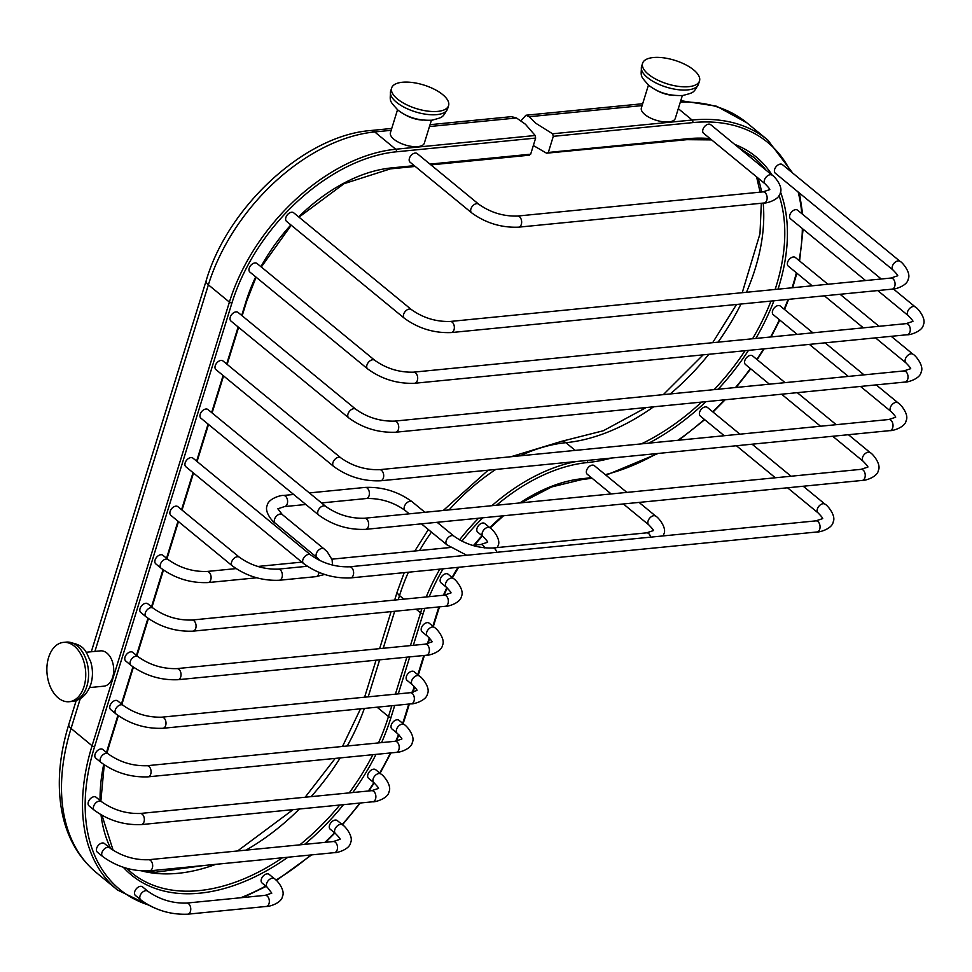 <?xml version="1.0" encoding="UTF-8"?>
<svg xmlns="http://www.w3.org/2000/svg" width="972" height="972" viewBox="0 0 972 972"><rect width="100%" height="100%" fill="white"/><g stroke="black" fill="none" stroke-linecap="round" stroke-linejoin="round"><path stroke-width="1.46" d="M520.907 120.82L525.961 115.231L529.169 116.725L535.754 123.225L552.558 133.784L553.299 136.335L548.317 152.458L546.543 153.187L534.272 146.043M529.157 154.9L530.663 154.196L535.645 138.085L535.171 135.497L525.427 124.234L516.497 117.977L511.515 116.652L430.049 124.683M140.721 899.829A5.577 3.56 129.4 0 1 140.029 895.929A5.577 3.56 129.4 0 1 143.552 891.458A5.577 3.56 129.4 0 1 147.805 891.203L142.519 886.853A5.577 3.56 129.4 0 0 138.267 887.108A5.577 3.56 129.4 0 0 134.744 891.579A5.577 3.56 129.4 0 0 135.436 895.479L140.721 899.829C154.767 910.059 170.416 914.846 187.669 914.19L266.243 906.451C268.236 906.949 281.491 903.389 282.463 896.427C285.659 890.243 276.595 879.538 274.42 878.724A5.577 3.56 -50.6 0 0 270.167 878.98A5.577 3.56 -50.6 0 0 266.656 883.463A5.577 3.56 -50.6 0 0 267.336 887.351L271.808 893.134L265.149 895.346A5.577 3.621 84.4 0 1 268.6 897.934A5.577 3.621 84.4 0 1 269.013 903.62A5.577 3.621 84.4 0 1 266.243 906.451M267.336 887.351L262.051 883.001A5.577 3.56 -50.6 0 1 261.371 879.113A5.577 3.56 -50.6 0 1 264.882 874.642A5.577 3.56 -50.6 0 1 269.135 874.387L274.42 878.724M102.631 856.49A5.577 3.56 129.4 0 1 101.951 852.602A5.577 3.56 129.4 0 1 105.462 848.119A5.577 3.56 129.4 0 1 109.727 847.863L104.441 843.526A5.577 3.56 129.4 0 0 100.177 843.781A5.577 3.56 129.4 0 0 96.665 848.252A5.577 3.56 129.4 0 0 97.346 852.14L102.631 856.49C116.689 866.732 132.326 871.519 149.579 870.851L334.404 852.651C336.397 853.149 349.653 849.589 350.625 842.627C353.808 836.442 344.744 825.738 342.581 824.924A5.577 3.56 -50.6 0 0 338.329 825.179A5.577 3.56 -50.6 0 0 334.805 829.663A5.577 3.56 -50.6 0 0 335.486 833.551C339.264 837.439 340.759 839.371 339.957 839.334L333.311 841.545A5.577 3.621 84.4 0 1 336.762 844.133A5.577 3.621 84.4 0 1 337.175 849.82A5.577 3.621 84.4 0 1 334.404 852.651M335.486 833.551L330.201 829.201A5.577 3.56 -50.6 0 1 329.52 825.313A5.577 3.56 -50.6 0 1 333.044 820.842A5.577 3.56 -50.6 0 1 337.296 820.587L342.581 824.924M94.308 810.223A5.577 3.56 129.4 0 1 93.628 806.335A5.577 3.56 129.4 0 1 97.139 801.851A5.577 3.56 129.4 0 1 101.404 801.596L96.119 797.259A5.577 3.56 129.4 0 0 91.854 797.514A5.577 3.56 129.4 0 0 88.343 801.985A5.577 3.56 129.4 0 0 89.023 805.873L94.308 810.223C108.366 820.465 124.015 825.252 141.256 824.596L372.786 801.779C374.779 802.289 388.035 798.717 389.007 791.767C392.202 785.583 383.138 774.866 380.963 774.064A5.577 3.56 -50.6 0 0 376.711 774.319A5.577 3.56 -50.6 0 0 373.187 778.791A5.577 3.56 -50.6 0 0 373.88 782.691C377.646 786.579 379.141 788.511 378.339 788.474L371.693 790.673A5.577 3.621 84.4 0 1 375.143 793.261A5.577 3.621 84.4 0 1 375.557 798.96A5.577 3.621 84.4 0 1 372.786 801.779M373.88 782.691L368.595 778.341A5.577 3.56 -50.6 0 1 367.902 774.441A5.577 3.56 -50.6 0 1 371.425 769.97A5.577 3.56 -50.6 0 1 375.678 769.715L380.963 774.064M101.039 762.473A5.577 3.56 129.4 0 1 100.359 758.585A5.577 3.56 129.4 0 1 103.87 754.114A5.577 3.56 129.4 0 1 108.135 753.859L102.85 749.509A5.577 3.56 129.4 0 0 98.585 749.764A5.577 3.56 129.4 0 0 95.074 754.236A5.577 3.56 129.4 0 0 95.754 758.136L101.039 762.473C115.085 772.716 130.734 777.503 147.987 776.847L396.126 752.401C398.119 752.899 411.375 749.339 412.359 742.377C415.542 736.193 406.478 725.489 404.316 724.675A5.577 3.56 -50.6 0 0 400.051 724.93A5.577 3.56 -50.6 0 0 396.54 729.401A5.577 3.56 -50.6 0 0 397.22 733.301C400.999 737.189 402.481 739.121 401.691 739.085L395.033 741.284A5.577 3.621 84.4 0 1 398.484 743.884A5.577 3.621 84.4 0 1 398.897 749.57A5.577 3.621 84.4 0 1 396.126 752.401M397.22 733.301L391.935 728.951A5.577 3.56 -50.6 0 1 391.254 725.063A5.577 3.56 -50.6 0 1 394.766 720.592A5.577 3.56 -50.6 0 1 399.03 720.337L404.316 724.675M115.96 713.922A5.577 3.56 129.4 0 1 115.279 710.022A5.577 3.56 129.4 0 1 118.791 705.551A5.577 3.56 129.4 0 1 123.055 705.295L117.77 700.946A5.577 3.56 129.4 0 0 113.505 701.201A5.577 3.56 129.4 0 0 109.994 705.684A5.577 3.56 129.4 0 0 110.674 709.572L115.96 713.922C130.017 724.152 145.666 728.951 162.907 728.283L411.265 703.825C413.258 704.323 426.514 700.751 427.498 693.801C430.681 687.617 421.617 676.913 419.454 676.099A5.577 3.56 -50.6 0 0 415.19 676.354A5.577 3.56 -50.6 0 0 411.678 680.825A5.577 3.56 -50.6 0 0 412.359 684.725C416.138 688.613 417.62 690.545 416.83 690.509L410.172 692.708A5.577 3.621 84.4 0 1 413.622 695.308A5.577 3.621 84.4 0 1 414.036 700.994A5.577 3.621 84.4 0 1 411.265 703.825M412.359 684.725L407.074 680.376A5.577 3.56 -50.6 0 1 406.393 676.488A5.577 3.56 -50.6 0 1 409.905 672.004A5.577 3.56 -50.6 0 1 414.169 671.749L419.454 676.099M131.001 665.358A5.577 3.56 129.4 0 1 130.309 661.458A5.577 3.56 129.4 0 1 133.832 656.987A5.577 3.56 129.4 0 1 138.085 656.732L132.799 652.382A5.577 3.56 129.4 0 0 128.547 652.637A5.577 3.56 129.4 0 0 125.024 657.108A5.577 3.56 129.4 0 0 125.716 661.009L131.001 665.358C145.047 675.589 160.696 680.376 177.949 679.72L426.307 655.25C428.3 655.76 441.555 652.188 442.527 645.238C445.711 639.054 436.647 628.337 434.484 627.535A5.577 3.56 -50.6 0 0 430.232 627.791A5.577 3.56 -50.6 0 0 426.708 632.262A5.577 3.56 -50.6 0 0 427.401 636.162C431.167 640.05 432.662 641.982 431.86 641.945L425.214 644.144A5.577 3.621 84.4 0 1 428.664 646.732A5.577 3.621 84.4 0 1 429.077 652.431A5.577 3.621 84.4 0 1 426.307 655.25M427.401 636.162L422.115 631.812A5.577 3.56 -50.6 0 1 421.423 627.912A5.577 3.56 -50.6 0 1 424.946 623.441A5.577 3.56 -50.6 0 1 429.199 623.186L434.484 627.535M146.031 616.783A5.577 3.56 129.4 0 1 145.35 612.895A5.577 3.56 129.4 0 1 148.862 608.423A5.577 3.56 129.4 0 1 153.126 608.168L147.841 603.819A5.577 3.56 129.4 0 0 143.577 604.074A5.577 3.56 129.4 0 0 140.065 608.545A5.577 3.56 129.4 0 0 140.746 612.445L146.031 616.783C160.088 627.025 175.738 631.812 192.978 631.156L445.261 606.297C447.254 606.807 460.509 603.235 461.481 596.286C464.665 590.089 455.601 579.385 453.438 578.583A5.577 3.56 -50.6 0 0 449.173 578.838A5.577 3.56 -50.6 0 0 445.662 583.309A5.577 3.56 -50.6 0 0 446.342 587.197C450.121 591.098 451.603 593.029 450.814 592.993L444.168 595.192A5.577 3.621 84.4 0 1 447.618 597.78A5.577 3.621 84.4 0 1 448.031 603.478A5.577 3.621 84.4 0 1 445.261 606.297M446.342 587.197L441.057 582.86A5.577 3.56 -50.6 0 1 440.377 578.96A5.577 3.56 -50.6 0 1 443.888 574.488A5.577 3.56 -50.6 0 1 448.153 574.233L453.438 578.583M161.073 568.219A5.577 3.56 129.4 0 1 160.38 564.331A5.577 3.56 129.4 0 1 163.904 559.848A5.577 3.56 129.4 0 1 168.156 559.593L162.871 555.255A5.577 3.56 129.4 0 0 158.618 555.51A5.577 3.56 129.4 0 0 155.095 559.981A5.577 3.56 129.4 0 0 155.787 563.869L161.073 568.219C175.118 578.462 190.767 583.249 208.008 582.58L256.705 577.793M490.095 527.881A5.577 3.56 -50.6 0 0 485.83 528.136A5.577 3.56 -50.6 0 0 482.319 532.607A5.577 3.56 -50.6 0 0 482.999 536.508L477.714 532.158A5.577 3.56 -50.6 0 1 477.033 528.27A5.577 3.56 -50.6 0 1 480.545 523.799A5.577 3.56 -50.6 0 1 484.809 523.543L490.095 527.881C492.257 528.695 501.321 539.399 498.138 545.584L497.3 547.564M239.416 557.272L177.9 506.679A5.577 3.56 129.4 0 0 173.648 506.934A5.577 3.56 129.4 0 0 170.124 511.418A5.577 3.56 129.4 0 0 170.817 515.306L232.332 565.886C246.378 576.129 262.027 580.916 279.268 580.26A5.577 3.621 84.4 0 0 282.038 577.429A5.577 3.621 84.4 0 0 281.625 571.743A5.577 3.621 84.4 0 0 278.174 569.142C264.02 569.519 251.104 565.558 239.416 557.272A5.577 3.56 129.4 0 0 235.163 557.527A5.577 3.56 129.4 0 0 231.64 561.998A5.577 3.56 129.4 0 0 232.332 565.886M611.181 493.946L587.27 474.287A5.577 3.56 -50.6 0 1 586.59 470.387A5.577 3.56 -50.6 0 1 590.101 465.916A5.577 3.56 -50.6 0 1 594.354 465.661L626.879 492.403M303.592 563.553A5.577 3.56 129.4 0 1 302.9 559.665A5.577 3.56 129.4 0 1 306.423 555.194A5.577 3.56 129.4 0 1 310.675 554.939L192.942 458.116A5.577 3.56 129.4 0 0 188.677 458.371A5.577 3.56 129.4 0 0 185.166 462.842A5.577 3.56 129.4 0 0 185.846 466.742L303.592 563.553C317.637 573.796 333.287 578.583 350.528 577.927L816.966 531.976C818.959 532.486 832.214 528.914 833.186 521.952C836.37 515.768 827.306 505.063 825.143 504.261A5.577 3.56 -50.6 0 0 820.878 504.517A5.577 3.56 -50.6 0 0 817.367 508.988A5.577 3.56 -50.6 0 0 818.047 512.876C821.826 516.764 823.308 518.696 822.519 518.671L815.873 520.87A5.577 3.621 84.4 0 1 819.323 523.458A5.577 3.621 84.4 0 1 819.736 529.145A5.577 3.621 84.4 0 1 816.966 531.976M724.225 435.723L700.314 416.065A5.577 3.56 -50.6 0 1 699.633 412.164A5.577 3.56 -50.6 0 1 703.145 407.693A5.577 3.56 -50.6 0 1 707.409 407.438L739.923 434.18M318.622 514.99A5.577 3.56 129.4 0 1 317.941 511.102A5.577 3.56 129.4 0 1 321.453 506.619A5.577 3.56 129.4 0 1 325.705 506.363L207.972 409.552A5.577 3.56 129.4 0 0 203.719 409.807A5.577 3.56 129.4 0 0 200.196 414.279A5.577 3.56 129.4 0 0 200.888 418.179L318.622 514.99C332.667 525.232 348.316 530.019 365.569 529.351L862.14 480.435C864.132 480.946 877.388 477.373 878.372 470.424C881.555 464.239 872.492 453.535 870.329 452.721A5.577 3.56 -50.6 0 0 866.064 452.976A5.577 3.56 -50.6 0 0 862.553 457.448A5.577 3.56 -50.6 0 0 863.233 461.348C867.012 465.236 868.494 467.168 867.704 467.131L861.046 469.33A5.577 3.621 84.4 0 1 864.497 471.918A5.577 3.621 84.4 0 1 864.91 477.617A5.577 3.621 84.4 0 1 862.14 480.435M769.411 384.183L745.5 364.524A5.577 3.56 -50.6 0 1 744.807 360.636A5.577 3.56 -50.6 0 1 748.331 356.153A5.577 3.56 -50.6 0 1 752.583 355.898L785.097 382.64M333.651 466.426A5.577 3.56 129.4 0 1 332.971 462.526A5.577 3.56 129.4 0 1 336.482 458.055A5.577 3.56 129.4 0 1 340.747 457.8L223.013 360.989A5.577 3.56 129.4 0 0 218.749 361.244A5.577 3.56 129.4 0 0 215.237 365.715A5.577 3.56 129.4 0 0 215.918 369.603L333.651 466.426C347.709 476.657 363.358 481.444 380.599 480.788L889.927 430.62C891.919 431.118 905.175 427.558 906.147 420.597C909.33 414.412 900.279 403.708 898.104 402.894A5.577 3.56 -50.6 0 0 893.851 403.149A5.577 3.56 -50.6 0 0 890.328 407.62A5.577 3.56 -50.6 0 0 891.02 411.521C894.787 415.409 896.281 417.34 895.479 417.304M797.186 334.368L773.275 314.697A5.577 3.56 -50.6 0 1 772.594 310.809A5.577 3.56 -50.6 0 1 776.106 306.338A5.577 3.56 -50.6 0 1 780.37 306.083L812.884 332.813M348.693 417.863A5.577 3.56 129.4 0 1 348 413.963A5.577 3.56 129.4 0 1 351.524 409.491A5.577 3.56 129.4 0 1 355.776 409.236L238.043 312.413A5.577 3.56 129.4 0 0 233.778 312.668A5.577 3.56 129.4 0 0 230.267 317.151A5.577 3.56 129.4 0 0 230.947 321.039L348.693 417.863C362.738 428.093 378.387 432.88 395.64 432.224L904.944 382.057C906.937 382.555 920.18 378.983 921.164 372.033C924.348 365.849 915.284 355.145 913.121 354.33A5.577 3.56 -50.6 0 0 908.856 354.586A5.577 3.56 -50.6 0 0 905.345 359.057A5.577 3.56 -50.6 0 0 906.026 362.957C909.804 366.845 911.286 368.777 910.497 368.74L903.839 370.94A5.577 3.621 84.4 0 1 907.289 373.54A5.577 3.621 84.4 0 1 907.714 379.226A5.577 3.621 84.4 0 1 904.944 382.057M812.203 285.804L788.292 266.134A5.577 3.56 -50.6 0 1 787.612 262.246A5.577 3.56 -50.6 0 1 791.123 257.774A5.577 3.56 -50.6 0 1 795.388 257.519L827.901 284.249M367.647 368.898A5.577 3.56 129.4 0 1 366.954 365.01A5.577 3.56 129.4 0 1 370.478 360.539A5.577 3.56 129.4 0 1 374.73 360.284L256.997 263.461A5.577 3.56 129.4 0 0 252.744 263.716A5.577 3.56 129.4 0 0 249.221 268.187A5.577 3.56 129.4 0 0 249.901 272.087L367.647 368.898C381.692 379.141 397.341 383.928 414.594 383.272L907.18 334.745C909.172 335.255 922.428 331.683 923.4 324.721C926.583 318.537 917.519 307.832 915.357 307.031A5.577 3.56 -50.6 0 0 911.104 307.286A5.577 3.56 -50.6 0 0 907.581 311.757A5.577 3.56 -50.6 0 0 908.261 315.645C912.04 319.545 913.534 321.465 912.732 321.44L906.086 323.64A5.577 3.621 84.4 0 1 909.537 326.228A5.577 3.621 84.4 0 1 909.95 331.926A5.577 3.621 84.4 0 1 907.18 334.745M865.578 280.544L790.528 218.834A5.577 3.56 -50.6 0 1 789.847 214.934A5.577 3.56 -50.6 0 1 793.359 210.462A5.577 3.56 -50.6 0 1 797.623 210.207L881.264 279M404.303 318.209A5.577 3.56 129.4 0 1 403.623 314.308A5.577 3.56 129.4 0 1 407.134 309.837A5.577 3.56 129.4 0 1 411.399 309.582L293.653 212.771A5.577 3.56 129.4 0 0 289.401 213.026A5.577 3.56 129.4 0 0 285.877 217.497A5.577 3.56 129.4 0 0 286.57 221.385L404.303 318.209C418.361 328.439 434.01 333.238 451.251 332.57L891.98 289.158C893.973 289.656 907.228 286.096 908.213 279.134C911.396 272.95 902.332 262.246 900.169 261.432A5.577 3.56 -50.6 0 0 895.905 261.687A5.577 3.56 -50.6 0 0 892.393 266.17A5.577 3.56 -50.6 0 0 893.074 270.058C896.852 273.946 898.335 275.878 897.545 275.841M893.074 270.058L775.34 173.247A5.577 3.56 -50.6 0 1 774.648 169.347A5.577 3.56 -50.6 0 1 778.171 164.875A5.577 3.56 -50.6 0 1 782.424 164.62L900.169 261.432M471.614 212.807A5.577 3.56 129.4 0 1 470.922 208.907A5.577 3.56 129.4 0 1 474.445 204.436A5.577 3.56 129.4 0 1 478.698 204.181L417.195 153.6A5.577 3.56 129.4 0 0 412.93 153.855A5.577 3.56 129.4 0 0 409.419 158.327A5.577 3.56 129.4 0 0 410.099 162.227L471.614 212.807C485.66 223.038 501.309 227.825 518.562 227.169L764.053 202.99C766.045 203.488 779.301 199.928 780.273 192.966C783.456 186.782 774.392 176.078 772.23 175.264A5.577 3.56 -50.6 0 0 767.965 175.519A5.577 3.56 -50.6 0 0 764.454 179.99A5.577 3.56 -50.6 0 0 765.134 183.89C768.913 187.778 770.395 189.71 769.605 189.674L762.959 191.873A5.577 3.621 84.4 0 1 766.398 194.473A5.577 3.621 84.4 0 1 766.823 200.159A5.577 3.621 84.4 0 1 764.053 202.99M765.134 183.89L703.631 133.31A5.577 3.56 -50.6 0 1 702.938 129.41A5.577 3.56 -50.6 0 1 706.462 124.938A5.577 3.56 -50.6 0 1 710.714 124.683L772.23 175.264M711.638 139.895L686.815 139.676L546.543 153.187M397.524 109.775L390.428 132.69A17.739 7.363 17.2 0 0 393.927 139.263A17.739 7.363 17.2 0 0 411.909 146.444A17.739 7.363 17.2 0 0 424.314 143.188L431.41 120.261M89.606 687.581L103.895 686.171A17.739 11.494 -95.6 0 0 112.703 677.192A17.739 11.494 -95.6 0 0 111.379 659.101A17.739 11.494 -95.6 0 0 100.42 650.863L86.131 652.273M648.458 85.05L641.362 107.977A17.739 7.363 17.2 0 0 644.873 114.538A17.739 7.363 17.2 0 0 662.843 121.731A17.739 7.363 17.2 0 0 675.261 118.463L682.356 95.535M699.512 80.919A29.804 12.357 17.2 0 1 678.663 86.399A29.804 12.357 17.2 0 1 648.458 74.334A29.804 12.357 -162.8 0 1 642.577 63.289A29.804 12.357 -162.8 0 1 663.414 57.81A29.804 12.357 -162.8 0 1 693.619 69.875A29.804 12.357 17.2 0 1 699.512 80.919L698.504 84.151A29.804 12.357 17.2 0 1 677.654 89.631A29.804 12.357 17.2 0 1 647.449 77.566A29.804 12.357 -162.8 0 1 641.569 66.521L642.577 63.289M63.387 642.395A29.804 19.319 -95.6 0 1 81.806 656.234A29.804 19.319 -95.6 0 1 84.017 686.621A29.804 19.319 84.4 0 1 69.231 701.711A29.804 19.319 84.4 0 1 50.811 687.872A29.804 19.319 84.4 0 1 48.6 657.485A29.804 19.319 -95.6 0 1 63.387 642.395L66.205 642.115A29.804 19.319 -95.6 0 1 84.625 655.954A29.804 19.319 -95.6 0 1 86.848 686.341A29.804 19.319 84.4 0 1 72.049 701.432L69.231 701.711M448.566 105.632A29.804 12.357 17.2 0 1 427.716 111.112A29.804 12.357 17.2 0 1 397.512 99.047A29.804 12.357 -162.8 0 1 391.631 88.015A29.804 12.357 -162.8 0 1 412.48 82.523A29.804 12.357 -162.8 0 1 442.685 94.6A29.804 12.357 17.2 0 1 448.566 105.632L447.57 108.864A29.804 12.357 17.2 0 1 426.72 114.356A29.804 12.357 17.2 0 1 396.515 102.279A29.804 12.357 -162.8 0 1 390.635 91.246L391.631 88.015M535.645 138.085L396.345 151.802A160.064 102.23 129.4 0 0 231.968 302.887L94.636 746.532A204.813 130.807 129.4 0 0 148.266 904.908M240.752 897.739A204.813 130.807 129.4 0 0 265.721 886.027M275.999 880.097A204.813 130.807 129.4 0 0 310.821 854.971M324.867 842.372A204.813 130.807 129.4 0 0 334.526 832.749M342.12 824.56A204.813 130.807 129.4 0 0 359.749 803.066M368.364 791.001A204.813 130.807 129.4 0 0 373.843 782.654M379.7 773.019A204.813 130.807 129.4 0 0 390.404 752.96M395.762 741.211A204.813 130.807 129.4 0 0 398.544 734.468M402.675 723.326A204.813 130.807 129.4 0 0 405.081 715.951L408.762 704.068M412.383 692.392L414.23 686.414M417.839 674.775L423.804 655.505M427.413 643.828L429.26 637.851M432.868 626.199L437.181 612.263A141.523 90.396 -50.6 0 1 438.931 606.929M443.426 595.265A141.523 90.396 -50.6 0 1 446.865 587.647M452.089 577.477A141.523 90.396 -50.6 0 1 458.043 567.332M473.899 545.183A141.523 90.396 -50.6 0 1 482.039 535.718M489.791 527.638A141.523 90.396 -50.6 0 1 502.743 515.84M519.947 502.937A141.523 90.396 -50.6 0 1 582.52 478.674A204.813 130.807 129.4 0 0 591.243 477.544M605.301 474.652A204.813 130.807 129.4 0 0 656.805 453.584M677.885 440.292A204.813 130.807 129.4 0 0 704.36 419.394M712.658 411.751A204.813 130.807 129.4 0 0 724.505 399.832M735.5 387.524A204.813 130.807 129.4 0 0 750.396 368.558M756.823 359.385A204.813 130.807 129.4 0 0 763.591 348.887M770.565 336.992A204.813 130.807 129.4 0 0 779.423 319.752M784.137 309.181A204.813 130.807 129.4 0 0 788.049 299.4M792.095 287.785A204.813 130.807 129.4 0 0 796.372 272.78M799.057 260.532A204.813 130.807 129.4 0 0 802.337 228.542M801.803 213.646A204.813 130.807 129.4 0 0 798.134 191.994M790.382 171.157A204.813 130.807 129.4 0 0 692.744 122.606L553.299 136.335M710.082 138.619A186.272 118.973 129.4 0 0 687.763 138.717L548.317 152.458M496.51 505.246A160.064 102.23 -50.6 0 1 587.513 462.55A186.272 118.973 129.4 0 0 611.473 458.043M648.786 443.159A186.272 118.973 129.4 0 0 705.903 401.655M718.138 389.237A186.272 118.973 129.4 0 0 748.476 350.382M755.839 338.438A186.272 118.973 129.4 0 0 773.943 300.785M778.037 289.17A186.272 118.973 129.4 0 0 780.516 192.019M772.266 175.3A186.272 118.973 129.4 0 0 734.613 144.33M413.331 645.311L423.136 613.648A160.064 102.23 -50.6 0 1 424.873 608.314M429.26 596.662A160.064 102.23 -50.6 0 1 443.111 568.802M461.919 541.197A160.064 102.23 -50.6 0 1 482.768 517.809M381.546 742.62A186.272 118.973 129.4 0 0 391.036 717.336L394.717 705.453M398.289 693.887L409.747 656.89M117.891 715.416L108.694 745.147A186.272 118.973 129.4 0 0 106.543 752.547M103.688 764.49A186.272 118.973 129.4 0 0 100.067 800.503M101.015 814.828A186.272 118.973 129.4 0 0 110.796 848.714M123.347 867.279A186.272 118.973 129.4 0 0 287.919 857.231M304.588 844.364A186.272 118.973 129.4 0 0 343.493 804.67M352.763 792.544A186.272 118.973 129.4 0 0 376.006 754.381M255.721 276.862A141.523 90.396 129.4 0 0 246.025 301.502L241.712 315.438M238.14 326.957L226.67 364.002M223.11 375.52L211.641 412.565M208.081 424.084L196.611 461.129M193.039 472.659L181.57 509.705M178.01 521.223L166.54 558.268M162.992 569.713L151.511 606.832M147.963 618.277L136.469 655.395M132.933 666.853L121.439 703.971M414.279 165.665L391.364 167.925A141.523 90.396 129.4 0 0 298.647 216.878M290.895 224.945A141.523 90.396 129.4 0 0 260.933 266.705M530.663 154.196L429.976 164.11M396.345 151.802A1.895 1.227 -95.6 0 0 395.738 149.238A161.96 103.445 129.4 0 0 229.404 302.11L92.073 745.755A206.708 132.022 129.4 0 0 117.442 889.975L96.422 872.686A206.708 132.022 -50.6 0 1 71.053 728.465L80.275 698.649M535.171 135.497L395.738 149.238L374.706 131.937L391.157 130.321M231.968 302.887A1.895 0.79 -162.8 0 1 229.404 302.11L208.385 284.82A161.96 103.445 -50.6 0 1 374.706 131.937A11.166 7.229 84.4 0 0 370.611 130.54L391.74 128.45M94.636 746.532A1.895 0.79 -162.8 0 1 92.073 745.755L71.053 728.465A11.166 4.629 17.2 0 1 68.842 724.322L76.205 700.545M405.081 715.951A1.895 0.79 17.2 0 0 405.774 715.586L403.113 723.69M437.181 612.263A1.895 0.79 17.2 0 0 437.862 611.898L433.318 626.576M582.52 478.674A1.895 1.227 84.4 0 1 581.584 479.633L551.634 486.96L521.016 502.828M692.744 122.606A1.895 1.227 -95.6 0 0 692.137 120.03L552.558 133.784M792.69 173.065L767.807 140.053A206.708 132.022 129.4 0 0 692.137 120.03L678.298 108.657M686.815 139.676A1.895 1.227 -95.6 0 0 687.763 138.717M641.362 443.888A184.388 117.758 129.4 0 0 701.565 402.092M714.116 389.638A184.388 117.758 129.4 0 0 745.062 350.722M752.559 338.766A184.388 117.758 129.4 0 0 770.966 301.077M775.134 289.449A184.388 117.758 129.4 0 0 779.107 195.518M765.875 170.039A184.388 117.758 129.4 0 0 753.616 157.294L738.854 147.829M587.27 460.436A1.895 1.227 84.4 0 1 587.513 462.55M742.353 149.652A184.388 117.758 -50.6 0 1 744.844 152.75M758.014 178.034A184.388 117.758 -50.6 0 1 761.623 192.006M763.178 203.075A184.388 117.758 -50.6 0 1 746.447 292.28M740.992 304.029A184.388 117.758 -50.6 0 1 718.004 342.168M708.819 354.282A184.388 117.758 -50.6 0 1 670.182 393.964M653.597 406.806A184.388 117.758 -50.6 0 1 565.874 442.697A161.96 103.445 129.4 0 0 520.166 455.819M575.242 450.401L565.874 442.697A11.166 7.229 -95.6 0 0 561.767 441.288L510.993 456.731M410.439 645.602L420.572 612.858L416.089 609.177M403.915 599.153L399.541 595.569L398.265 599.712M495.793 469.44A161.96 103.445 129.4 0 0 449.137 509.911M438.894 522.134A161.96 103.445 129.4 0 0 438.117 523.13M431.447 532.097A161.96 103.445 129.4 0 0 419.564 550.529M408.398 572.229A161.96 103.445 129.4 0 0 399.541 595.569A11.166 4.629 -162.8 0 1 397.341 591.438L394.668 600.064M423.136 613.648A1.895 0.79 17.2 0 1 420.572 612.858A161.96 103.445 -50.6 0 1 421.945 608.594M426.246 596.954A161.96 103.445 -50.6 0 1 439.842 569.13M459.525 539.922A161.96 103.445 -50.6 0 1 478.589 518.222M491.881 505.695A161.96 103.445 -50.6 0 1 576.432 461.493M394.681 611.279L383.223 648.275M379.651 659.854L368.194 696.851M378.497 742.924A184.388 117.758 129.4 0 0 388.472 716.558L377.087 707.191M391.036 717.336A1.895 0.79 17.2 0 1 388.472 716.558L391.825 705.733M395.41 694.166L406.855 657.169M126.7 868.312L131.621 872.735A184.388 117.758 129.4 0 0 282.463 857.766M299.826 844.838A184.388 117.758 129.4 0 0 339.763 805.035M349.215 792.885A184.388 117.758 129.4 0 0 372.859 754.685M107.017 752.948L109.374 744.783A1.895 0.79 -162.8 0 1 108.694 745.147M364.378 708.442A184.388 117.758 -50.6 0 1 347.247 745.998M340.2 757.905A184.388 117.758 -50.6 0 1 311.113 796.639M299.4 809.008A184.388 117.758 -50.6 0 1 245.965 850.148M215.796 864.339A184.388 117.758 -50.6 0 1 141.766 870.948M242.162 315.803L246.706 301.138A1.895 0.79 -162.8 0 1 246.025 301.502M298.999 217.157L344.027 183.696L390.416 168.873A1.895 1.227 -95.6 0 0 391.364 167.925M429.466 126.542L516.497 117.977M404.692 114.502A17.739 7.363 17.2 0 0 422.82 120.115M91.307 651.762L206.173 280.677A11.166 4.629 17.2 0 0 208.385 284.82L94.904 651.41M680.303 102.145A206.708 132.022 -50.6 0 1 746.775 122.764L767.807 140.053M529.169 116.725L642.103 105.596M655.638 89.789A17.739 7.363 17.2 0 0 673.754 95.402M365.545 697.106A11.166 4.629 -162.8 0 1 365.241 695.126L364.585 697.203M147.805 891.203C159.493 899.501 172.409 903.462 186.575 903.085A5.577 3.621 84.4 0 1 190.026 905.673A5.577 3.621 84.4 0 1 190.439 911.359A5.577 3.621 84.4 0 1 187.669 914.19M109.727 847.863C121.403 856.162 134.33 860.123 148.485 859.746A5.577 3.621 84.4 0 1 151.936 862.346A5.577 3.621 84.4 0 1 152.349 868.032A5.577 3.621 84.4 0 1 149.579 870.851M101.404 801.596C113.08 809.895 126.008 813.856 140.162 813.479A5.577 3.621 84.4 0 1 143.613 816.079A5.577 3.621 84.4 0 1 144.026 821.765A5.577 3.621 84.4 0 1 141.256 824.596M108.135 753.859C119.811 762.145 132.727 766.106 146.894 765.729A5.577 3.621 84.4 0 1 150.344 768.33A5.577 3.621 84.4 0 1 150.757 774.016A5.577 3.621 84.4 0 1 147.987 776.847M123.055 705.295C134.731 713.594 147.659 717.555 161.814 717.178A5.577 3.621 84.4 0 1 165.264 719.766A5.577 3.621 84.4 0 1 165.677 725.464A5.577 3.621 84.4 0 1 162.907 728.283M138.085 656.732C149.773 665.03 162.689 668.991 176.855 668.615A5.577 3.621 84.4 0 1 180.306 671.202A5.577 3.621 84.4 0 1 180.719 676.889A5.577 3.621 84.4 0 1 177.949 679.72M153.126 608.168C164.803 616.455 177.73 620.415 191.885 620.039A5.577 3.621 84.4 0 1 195.336 622.639A5.577 3.621 84.4 0 1 195.749 628.325A5.577 3.621 84.4 0 1 192.978 631.156M168.156 559.593C179.844 567.891 192.76 571.852 206.915 571.475A5.577 3.621 84.4 0 1 210.365 574.075A5.577 3.621 84.4 0 1 210.778 579.762A5.577 3.621 84.4 0 1 208.008 582.58M472.283 545.341L480.812 544.49A5.577 3.621 84.4 0 1 484.591 547.904M318.962 572.387A5.577 3.621 84.4 0 1 318.682 573.82A5.577 3.621 84.4 0 1 315.912 576.651L324.66 574.464M305.84 504.48L284.504 506.582L277.846 508.806L282.317 514.577L324.089 548.925A5.577 3.56 129.4 0 0 319.837 549.18A5.577 3.56 129.4 0 0 316.313 553.651A5.577 3.56 129.4 0 0 317.006 557.551L320.189 560.747M282.317 514.577A5.577 3.56 129.4 0 0 278.053 514.832A5.577 3.56 129.4 0 0 274.541 519.303A5.577 3.56 129.4 0 0 275.222 523.191L317.006 557.551M284.504 506.582A5.577 3.621 -95.6 0 0 287.275 503.751A5.577 3.621 -95.6 0 0 286.862 498.065A5.577 3.621 -95.6 0 0 283.411 495.477C281.418 494.967 268.163 498.539 267.179 505.501C264.056 511.673 272.84 522.183 275.222 523.191M409.248 513.836L405.069 510.409C393.393 502.111 380.465 498.15 366.31 498.527A5.577 3.621 -95.6 0 0 369.081 495.696A5.577 3.621 -95.6 0 0 368.667 490.01A5.577 3.621 -95.6 0 0 365.217 487.409L309.351 492.913M405.069 510.409A5.577 3.56 -50.6 0 1 404.388 506.509A5.577 3.56 -50.6 0 1 407.9 502.038A5.577 3.56 -50.6 0 1 412.164 501.783C398.107 491.54 382.458 486.753 365.217 487.409M466.706 555.267L446.841 544.757A5.577 3.56 -50.6 0 1 446.16 540.857A5.577 3.56 -50.6 0 1 449.672 536.386A5.577 3.56 -50.6 0 1 453.936 536.131L437.121 522.304M650.608 537.152A5.577 3.621 84.4 0 0 646.599 532.85L492.695 548.014A5.577 3.621 84.4 0 1 494.748 548.718A5.577 3.621 84.4 0 1 496.704 552.303M646.599 532.85L653.257 530.627C654.047 530.688 652.552 528.756 648.786 524.868A5.577 3.56 -50.6 0 1 648.093 520.968A5.577 3.56 -50.6 0 1 651.617 516.497A5.577 3.56 -50.6 0 1 655.869 516.241C658.032 517.055 667.096 527.76 663.912 533.944L663.086 535.912M310.675 554.939C322.364 563.225 335.279 567.186 349.434 566.81A5.577 3.621 84.4 0 1 352.885 569.41A5.577 3.621 84.4 0 1 353.298 575.096A5.577 3.621 84.4 0 1 350.528 577.927M325.705 506.363C337.393 514.662 350.309 518.623 364.476 518.246A5.577 3.621 84.4 0 1 367.926 520.846A5.577 3.621 84.4 0 1 368.339 526.532A5.577 3.621 84.4 0 1 365.569 529.351M340.747 457.8C352.423 466.098 365.351 470.059 379.505 469.683A5.577 3.621 84.4 0 1 382.956 472.271A5.577 3.621 84.4 0 1 383.369 477.969A5.577 3.621 84.4 0 1 380.599 480.788M379.505 469.683L888.833 419.503A5.577 3.621 84.4 0 1 892.284 422.103A5.577 3.621 84.4 0 1 892.697 427.789A5.577 3.621 84.4 0 1 889.927 430.62M355.776 409.236C367.465 417.535 380.38 421.496 394.535 421.119A5.577 3.621 84.4 0 1 397.985 423.707A5.577 3.621 84.4 0 1 398.411 429.393A5.577 3.621 84.4 0 1 395.64 432.224M374.73 360.284C386.419 368.582 399.334 372.531 413.501 372.167A5.577 3.621 84.4 0 1 416.952 374.755A5.577 3.621 84.4 0 1 417.365 380.441A5.577 3.621 84.4 0 1 414.594 383.272M411.399 309.582C423.075 317.88 436.003 321.841 450.158 321.465A5.577 3.621 84.4 0 1 453.608 324.053A5.577 3.621 84.4 0 1 454.021 329.751A5.577 3.621 84.4 0 1 451.251 332.57M450.158 321.465L890.887 278.053A5.577 3.621 84.4 0 1 894.337 280.641A5.577 3.621 84.4 0 1 894.75 286.327A5.577 3.621 84.4 0 1 891.98 289.158M478.698 204.181C490.386 212.479 503.302 216.44 517.456 216.063A5.577 3.621 84.4 0 1 520.907 218.651A5.577 3.621 84.4 0 1 521.332 224.35A5.577 3.621 84.4 0 1 518.562 227.169M398.945 734.844L396.333 741.126M390.963 752.911L380.052 773.311M374.184 782.946L368.935 790.941M360.333 803.006L342.46 824.827M334.866 833.04L325.596 842.299M311.635 854.898L276.4 880.462M266.17 886.391L242.939 897.533M154.56 908.006L117.442 889.975M429.697 638.3L428.02 643.707M424.387 655.444L418.288 675.139M414.655 686.864L412.991 692.271M409.358 704.007L405.774 715.586M503.557 515.768L490.143 527.93M482.379 535.997L474.506 545.122M458.602 567.284L452.454 577.769M447.242 587.975L443.997 595.204M439.514 606.868L437.862 611.898M799.47 193.088L802.714 214.399M803.091 229.161L799.592 260.982M796.87 273.193L792.678 287.724M788.62 299.34L784.538 309.509M779.799 320.067L771.124 336.932M764.15 348.839L757.164 359.664M750.736 368.838L736.12 387.464M725.161 399.759L712.998 412.043M704.712 419.685L678.881 440.195M658.105 453.45L605.981 475.223M592.057 478.224L581.584 479.633M113.153 850.342L101.987 815.374M100.869 801.159L104.235 764.867M109.374 744.783L118.365 715.757M121.889 704.336L133.395 667.181M136.931 655.772L148.424 618.617M151.96 607.208L163.466 570.054M166.99 558.645L178.459 521.6M182.031 510.069L193.501 473.024M197.061 461.506L208.53 424.46M212.09 412.942L223.56 375.897M227.132 364.378L238.602 327.333M246.706 301.138L256.098 277.178M261.298 267.008L291.236 225.225M206.173 280.677C227.776 206.696 304.686 135.521 370.611 130.54M525.961 115.231L642.674 103.737M680.764 100.663L716.631 106.24L746.775 122.764M742.073 149.494L744.236 152.252M756.581 176.855L760.116 192.152M761.319 203.257L759.995 233.73L742.244 292.694M736.521 304.467L712.658 342.691M703.169 354.841L663.329 394.632M646.149 407.547L603.308 430.754L561.767 441.288M488.163 470.193L443.268 510.482M428.348 529.546L414.825 551.003M404.231 572.63L397.341 591.438M391.084 611.643L379.639 648.64M376.055 660.207L365.241 695.126M360.515 708.819L342.508 746.46M335.194 758.403L305.159 797.222M293.082 809.64L237.557 850.974M204.071 865.493L155.739 872.249L145.727 871.058M68.842 724.322C58.563 757.759 56.595 788.523 62.937 816.602C68.453 839.942 79.607 858.628 96.422 872.686M641.569 66.521C640.827 77.25 640.232 75.719 648.822 85.354C658.287 92.741 669.672 96.106 682.988 95.475C693.923 92.376 693.218 93.47 698.504 84.151M72.049 701.432C80.919 700.326 87.188 694.579 90.87 684.179C93.057 676.706 92.972 669.137 90.615 661.458C85.803 652.516 85.986 644.011 66.205 642.115M390.635 91.246C389.881 101.963 389.286 100.432 397.876 110.067C407.353 117.454 418.738 120.832 432.042 120.188C442.977 117.102 442.272 118.183 447.57 108.864M529.594 155.168L430.912 164.888M415.226 166.431L390.416 168.873M186.575 903.085L265.149 895.346M148.485 859.746L333.311 841.545M140.162 813.479L371.693 790.673M146.894 765.729L395.033 741.284M161.814 717.178L410.172 692.708M176.855 668.615L425.214 644.144M191.885 620.039L444.168 595.192M206.915 571.475L236.014 568.608M257.762 566.469L301.842 562.12M331.926 559.167L450.534 547.479M482.999 536.508C486.778 540.396 488.26 542.327 487.47 542.291M480.812 544.49L487.47 542.279M307.274 566.275L278.174 569.142M324.089 548.925L327.382 551.999L332.108 559.726L332.485 565.109M315.912 576.651L279.268 580.26M366.31 498.527L321.538 502.937M446.841 544.757L421.423 523.859M492.695 548.014C478.54 548.39 465.612 544.429 453.936 536.131M424.934 512.293L412.164 501.783M293.653 494.469L283.411 495.477M648.786 524.868L623.356 503.958M639.054 502.415L655.869 516.241M349.434 566.81L815.873 520.87M752.097 444.192L791.05 476.231M803.237 486.243L825.143 504.261M818.047 512.876L787.539 487.786M775.364 477.774L736.412 445.735M364.476 518.246L861.046 469.33M797.283 392.664L836.236 424.691M848.422 434.703L870.329 452.721M863.233 461.348L832.725 436.258M820.538 426.234L781.585 394.207M888.833 419.503L895.491 417.292M825.07 342.837L864.023 374.864M876.197 384.888L898.104 402.894M891.02 411.521L860.499 386.431M848.325 376.407L809.372 344.38M394.535 421.119L903.839 370.94M840.075 294.273L879.028 326.3M891.215 336.324L913.121 354.33M906.026 362.957L875.517 337.867M863.343 327.843L824.39 295.816M413.501 372.167L906.086 323.64M893.426 288.988L915.357 307.031M908.261 315.645L877.752 290.555M890.887 278.053L897.545 275.829M517.456 216.063L762.959 191.873"/></g></svg>
